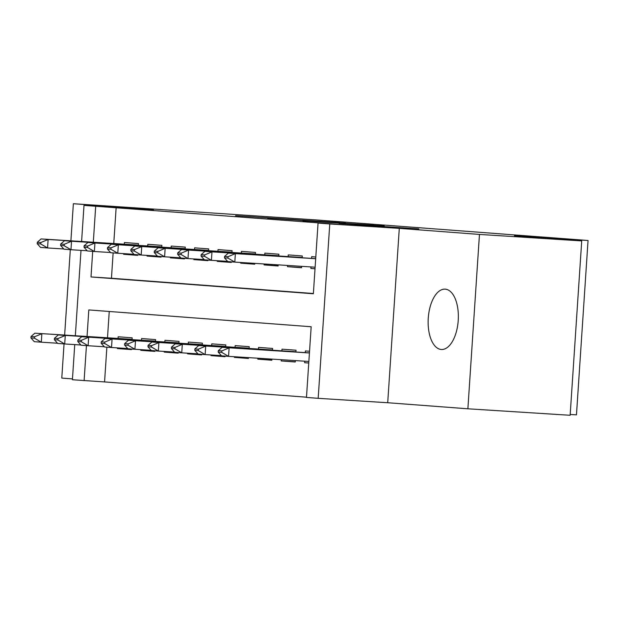 <?xml version="1.0" encoding="UTF-8"?>
<svg xmlns="http://www.w3.org/2000/svg" width="619" height="619" viewBox="0 0 619 619"><rect width="100%" height="100%" fill="white"/><g stroke="black" fill="none" stroke-linecap="round" stroke-linejoin="round"><path stroke-width="0.93" d="M339.699 222.631L235.584 215.698L339.699 222.631M445.247 289.15A30.23 15.018 -86.4 0 0 445.154 289.143A30.23 15.018 -86.4 0 0 428.255 318.267A30.23 15.018 -86.4 0 0 441.239 349.472A30.23 15.018 -86.4 0 0 441.332 349.48A30.23 15.018 -86.4 0 0 458.23 320.348A30.23 15.018 -86.4 0 0 445.247 289.15M418.8 228.922L339.088 223.521L418.8 228.922M581.721 240.915L570.138 415.279L467.879 408.795L479.462 234.431L581.721 240.915L514.428 235.824L588.05 240.489L316.533 219.962L73.359 203.721L153.527 209.787L83.998 205.376L338.508 224.372L318.058 223.072L329.765 223.954L318.181 398.319L306.475 397.437L311.171 326.747L88.811 309.933L87.047 336.496M479.462 234.431L399.294 228.365L329.765 223.954M373.938 225.239L267.632 218.12L373.938 225.239M384.267 225.966L302.853 220.79L384.26 226.043M73.359 203.721L70.899 240.822M70.311 249.674L64.639 335.08M64.051 343.924L61.784 378.085L72.469 378.898M308.765 363.02L304.618 362.711L308.765 362.974M295.348 360.591L295.255 361.999L281.212 360.939L295.271 361.829M271.927 359.105L271.849 360.235L257.806 359.167L271.865 360.065M248.498 357.627L248.443 358.463L234.4 357.403L248.459 358.293M225.076 356.095L225.037 356.691L210.994 355.631L225.053 356.521M201.67 354.323L201.632 354.927L187.588 353.859L201.647 354.749M178.264 352.559L178.226 353.155L164.182 352.095L178.241 352.985M154.858 350.787L154.82 351.383L140.776 350.323L154.835 351.213M138.339 245.387L138.455 243.584L124.411 242.516L124.303 244.211M161.745 247.159L161.861 245.348L147.817 244.288L147.709 245.983M185.151 248.923L185.267 247.12L171.223 246.06L171.115 247.755M208.557 250.695L208.673 248.892L194.629 247.832L194.521 249.519M231.963 252.467L232.079 250.664L218.035 249.596L217.927 251.291M255.368 254.239L255.485 252.428L241.441 251.368L241.333 253.063M278.774 256.003L278.89 254.2L264.847 253.14L264.739 254.827M302.18 257.775L302.304 255.972L288.261 254.904L288.144 256.599M116.148 207.558L113.757 243.546M113.138 252.908L111.451 278.248L313.376 293.514M123.676 253.635L123.63 254.301L137.673 255.361L137.712 254.765M147.082 255.399L147.036 256.073L161.079 257.133L161.118 256.537M170.488 257.171L170.442 257.837L184.485 258.904L184.524 258.309M193.894 258.943L193.848 259.609L207.891 260.669L207.93 260.073M217.3 260.715L217.254 261.38L231.297 262.441L231.336 261.845M240.706 262.479L240.659 263.152L254.703 264.212L254.765 263.369M264.135 263.965L264.065 264.917L278.109 265.984L278.186 264.855M287.556 265.45L287.471 266.688L301.515 267.748L301.608 266.34M310.978 266.936L310.877 268.46L315.025 268.77M311.55 258.371L311.667 256.676L315.806 256.993M106.878 347.158L104.565 381.923L306.49 397.189M109.246 311.481L107.497 337.796M117.417 347.886L117.37 348.551L131.414 349.611L131.452 349.015M118.043 338.461L118.152 336.775L132.195 337.835L132.079 339.638M140.776 350.323L140.823 349.65M141.449 340.233L141.558 338.539L155.601 339.599L155.485 341.409M164.182 352.095L164.228 351.422M164.855 342.005L164.964 340.311L179.007 341.371L178.891 343.181M187.588 353.859L187.634 353.194M188.261 343.769L188.369 342.083L202.413 343.143L202.297 344.945M210.994 355.631L211.04 354.966M211.667 345.541L211.775 343.847L225.819 344.915L225.703 346.717M234.4 357.403L234.446 356.73M235.073 347.313L235.181 345.619L249.225 346.679L249.109 348.489M257.806 359.167L257.868 358.215M258.479 349.077L258.587 347.391L272.631 348.451L272.515 350.253M281.212 360.939L281.297 359.701M281.885 350.849L281.993 349.162L296.037 350.222L295.921 352.025M304.618 362.711L304.718 361.187M305.291 352.621L305.399 350.927L309.546 351.244M570.192 414.459L576.467 414.854L588.05 240.489M399.294 228.365L387.711 402.729L467.879 408.795M387.711 402.729L318.181 398.319M104.565 381.923L72.415 379.741L74.744 344.605M92.703 251.36L91.001 276.948L313.361 293.762L318.058 223.072M95.697 206.259L93.307 242.246M75.332 335.753L81.004 250.355M81.592 241.503L83.998 205.376M86.443 345.611L84.114 380.623M111.451 278.248L91.001 276.948M117.37 348.551L131.421 349.441M123.63 254.301L137.689 255.19M147.036 256.073L161.095 256.962M170.442 257.837L184.501 258.734M193.848 259.609L207.907 260.498M217.254 261.38L231.313 262.27M240.659 263.152L254.719 264.042M264.065 264.917L278.124 265.814M287.471 266.688L301.53 267.578M310.877 268.46L315.025 268.723M345.448 223.103L275.966 218.685L345.448 223.103M380.917 225.92L349.534 223.792L380.902 226.113M132.095 339.336L34.842 333.184L132.087 339.436M34.556 336.782L31.043 336.519L30.95 337.928L34.463 338.198L34.556 336.782L41.86 333.718L41.303 342.199L57.497 343.228M34.463 338.198L41.303 342.199L34.277 341.673L30.95 337.928M34.842 333.184L31.043 336.519M37.302 242.269L37.21 243.677L40.722 243.948L40.815 242.532L37.302 242.269L41.102 238.934L138.354 245.085M138.347 245.186L48.12 239.468L47.562 247.948L40.537 247.422L37.21 243.677M63.757 248.977L47.562 247.948L40.722 243.948M41.102 238.934L48.12 239.468L40.815 242.532M155.501 341.108L58.248 334.956L155.493 341.208M57.962 338.554L54.449 338.284L54.356 339.699L57.869 339.963L57.962 338.554L65.266 335.49L64.709 343.971L80.903 345M57.869 339.963L64.709 343.971L57.683 343.437L54.356 339.699M58.248 334.956L54.449 338.284M178.906 342.872L81.654 336.728L178.899 342.98M81.368 340.318L77.855 340.055L77.762 341.471L81.275 341.734L81.368 340.318L88.672 337.254L88.115 345.742L104.309 346.764M81.275 341.734L88.115 345.742L81.089 345.209L77.762 341.471M81.654 336.728L77.855 340.055M202.312 344.644L105.06 338.5L202.312 344.752M104.773 342.09L101.261 341.827L101.168 343.243L104.681 343.506L104.773 342.09L112.078 339.026L111.521 347.507L127.715 348.536M104.681 343.506L111.521 347.507L104.495 346.98L101.168 343.243M105.06 338.5L101.261 341.827M225.718 346.416L128.466 340.264L225.718 346.516M128.179 343.862L124.667 343.599L124.574 345.007L128.087 345.278L128.179 343.862L135.491 340.798L134.927 349.278L151.121 350.308M128.087 345.278L134.927 349.278L127.901 348.752L124.574 345.007M128.466 340.264L124.667 343.599M60.708 244.033L60.616 245.449L64.128 245.712L64.221 244.304L60.708 244.033L64.508 240.706L161.76 246.857M161.752 246.958L71.525 241.24L70.968 249.72L63.943 249.186L60.616 245.449M87.163 250.749L70.968 249.72L64.128 245.712M64.508 240.706L71.525 241.24L64.221 244.304M84.114 245.805L84.022 247.221L87.534 247.484L87.627 246.068L84.114 245.805L87.913 242.478L185.166 248.621M185.166 248.73L94.931 243.004L94.374 251.492L87.349 250.958L84.022 247.221M110.569 252.513L94.374 251.492L87.534 247.484M87.913 242.478L94.931 243.004L87.627 246.068M107.52 247.577L107.427 248.993L110.94 249.256L111.033 247.84L107.52 247.577L111.319 244.242L208.572 250.393M208.572 250.494L118.345 244.776L117.78 253.256L110.755 252.73L107.427 248.993M133.975 254.285L117.78 253.256L110.94 249.256M111.319 244.242L118.345 244.776L111.033 247.84M130.926 249.349L130.833 250.757L134.346 251.028L134.439 249.612L130.926 249.349L134.725 246.014L231.986 252.165M231.978 252.266L141.751 246.548L141.186 255.028L134.161 254.494L130.833 250.757M157.381 256.057L141.186 255.028L134.346 251.028M134.725 246.014L141.751 246.548L134.439 249.612M249.124 348.188L151.872 342.036L249.124 348.288M151.585 345.634L148.073 345.363L147.98 346.779L151.493 347.042L151.585 345.634L158.897 342.57L158.332 351.05L174.527 352.079M151.493 347.042L158.332 351.05L151.307 350.516L147.98 346.779M151.872 342.036L148.073 345.363M154.332 251.113L154.239 252.529L157.752 252.792L157.845 251.384L154.332 251.113L158.131 247.786L255.392 253.937M255.384 254.038L165.157 248.312L164.592 256.8L157.566 256.266L154.239 252.529M180.787 257.829L164.592 256.8L157.752 252.792M158.131 247.786L165.157 248.312L157.845 251.384M272.538 349.952L175.278 343.808L272.53 350.06M174.991 347.398L171.478 347.135L171.386 348.551L174.898 348.814L174.991 347.398L182.303 344.334L181.738 352.822L197.933 353.844M174.898 348.814L181.738 352.822L174.713 352.288L171.386 348.551M175.278 343.808L171.478 347.135M177.738 252.885L177.645 254.301L181.158 254.564L181.251 253.148L177.738 252.885L181.537 249.558L278.798 255.701M278.79 255.809L188.563 250.084L187.998 258.572L180.972 258.038L177.645 254.301M204.193 259.593L187.998 258.572L181.158 254.564M181.537 249.558L188.563 250.084L181.251 253.148M295.944 351.724L198.684 345.572L295.936 351.824M198.397 349.17L194.884 348.907L194.792 350.315L198.304 350.586L198.397 349.17L205.709 346.106L205.144 354.586L221.339 355.616M198.304 350.586L205.144 354.586L198.119 354.06L194.792 350.315M198.684 345.572L194.884 348.907M201.152 254.657L201.051 256.065L204.564 256.336L204.657 254.92L201.152 254.657L204.943 251.322L302.204 257.473M302.196 257.574L211.969 251.856L211.404 260.336L204.378 259.81L201.051 256.065M227.599 261.365L211.404 260.336L204.564 256.336M204.943 251.322L211.969 251.856L204.657 254.92M309.438 352.884L222.089 347.344L309.43 352.969M221.803 350.942L218.29 350.671L218.198 352.087L221.71 352.358L221.803 350.942L229.115 347.878L228.55 356.358L308.866 361.45M221.71 352.358L228.55 356.358L221.525 355.824L218.198 352.087M222.089 347.344L218.29 350.671M224.558 256.421L224.457 257.837L227.97 258.1L228.063 256.692L224.558 256.421L228.349 253.094L315.698 258.634M315.69 258.719L235.375 253.628L234.81 262.108L227.784 261.574L224.457 257.837M315.125 267.199L234.81 262.108L227.97 258.1M228.349 253.094L235.375 253.628L228.063 256.692"/></g></svg>
